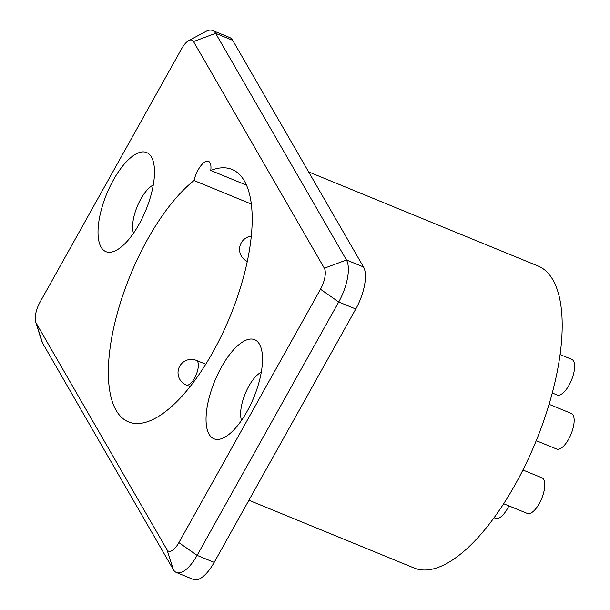 <?xml version="1.0" encoding="UTF-8"?>
<svg xmlns="http://www.w3.org/2000/svg" width="610" height="610" viewBox="0 0 610 610"><rect width="100%" height="100%" fill="white"/><g stroke="black" fill="none" stroke-linecap="round" stroke-linejoin="round"><path stroke-width="0.91" d="M35.677 321.92L41.526 340.647A33.481 13.245 -67.7 0 0 42.54 343.011L173.37 569.671A33.481 13.245 -67.7 0 0 176.397 572.5L193.469 579.5A33.481 13.245 -67.7 0 0 214.179 562.389L355.782 309.011A33.481 13.245 -67.7 0 0 363.514 266.989L232.685 40.329A33.481 13.245 -67.7 0 0 229.657 37.5L212.593 30.5A33.481 13.245 -67.7 0 0 206.073 31.354L188.749 40.58A16.744 6.618 -67.7 0 0 181.658 48.709L40.047 302.087A16.744 6.618 -67.7 0 0 35.677 321.92A16.744 6.618 -67.7 0 0 36.181 323.094L167.01 549.762A16.744 6.618 -67.7 0 0 178.882 542.618L320.486 289.239A16.744 6.618 -67.7 0 0 324.352 268.232L193.523 41.564A16.744 6.618 -67.7 0 0 188.749 40.58M151.432 157.044A53.573 21.19 112.3 0 1 153.049 160.819A53.573 21.19 112.3 0 1 145.859 210.13A53.573 21.19 112.3 0 1 116.35 250.283A53.573 21.19 112.3 0 1 101.077 247.134A53.573 21.19 112.3 0 1 113.452 179.904A53.573 21.19 112.3 0 1 151.432 157.044M194.026 180.537A16.744 6.618 112.3 0 1 208.49 161.337A16.744 6.618 112.3 0 1 210.74 170.472A136.434 53.97 112.3 0 1 232.052 169.435A136.434 53.97 112.3 0 1 230.199 316.148A136.434 53.97 112.3 0 1 128.489 421.891A136.434 53.97 112.3 0 1 117.074 314.112A136.434 53.97 112.3 0 1 194.026 180.537L251.328 204.045M259.456 344.192A53.573 21.19 112.3 0 1 261.072 347.974A53.573 21.19 112.3 0 1 253.882 397.285A53.573 21.19 112.3 0 1 224.373 437.431A53.573 21.19 112.3 0 1 209.108 434.282A53.573 21.19 112.3 0 1 221.476 367.06A53.573 21.19 112.3 0 1 259.456 344.192M210.74 170.472L246.493 185.135M176.397 572.5A33.481 13.245 -67.7 0 0 197.106 555.382L338.718 302.003A33.481 13.245 -67.7 0 0 346.45 259.99L215.62 33.321A33.481 13.245 -67.7 0 0 212.593 30.5M241.529 420.359A28.456 11.254 112.3 0 1 245.205 393.724A28.456 11.254 112.3 0 1 261.293 372.184M133.506 233.203A28.456 11.254 112.3 0 1 137.181 206.569A28.456 11.254 112.3 0 1 153.27 185.028M308.629 171.898L538.096 266.029A163.221 64.561 112.3 0 1 552.851 279.792A163.221 64.561 112.3 0 1 526.072 463.592A163.221 64.561 112.3 0 1 414.198 568.055L248.91 500.246M560.087 354.578L571.776 359.366A19.253 7.617 112.3 0 1 573.514 360.99A19.253 7.617 112.3 0 1 570.358 382.668A19.253 7.617 112.3 0 1 557.159 394.99L552.286 392.992M508.892 505.873A19.253 7.617 112.3 0 1 495.625 518.34L494.077 517.707M522.915 470.013L541.954 477.821A19.253 7.617 112.3 0 1 543.693 479.445A19.253 7.617 112.3 0 1 540.536 501.123A19.253 7.617 112.3 0 1 527.337 513.445L503.669 503.738M549.084 404.316L571.318 413.443A19.253 7.617 112.3 0 1 573.064 415.067A19.253 7.617 112.3 0 1 569.9 436.745A19.253 7.617 112.3 0 1 556.709 449.067L536.236 440.664M186.279 385.017A13.306 5.261 -67.7 0 0 195.398 376.5A13.306 5.261 -67.7 0 0 197.587 361.517A13.306 5.261 -67.7 0 0 196.382 360.396A13.306 13.306 0 0 0 179.805 379.359A13.306 13.306 0 0 0 186.279 385.017L190.099 386.587M167.01 549.762L173.37 569.671M178.882 542.618L197.106 555.382L214.179 562.389M320.486 289.239L338.718 302.003L355.782 309.011M324.352 268.232L346.45 259.99L363.514 266.989M193.523 41.564L215.62 33.321L232.685 40.329M36.181 323.094L42.54 343.011M251.297 236.139A13.306 13.306 0 0 0 247.286 261.438M205.745 364.231L196.382 360.396"/></g></svg>
